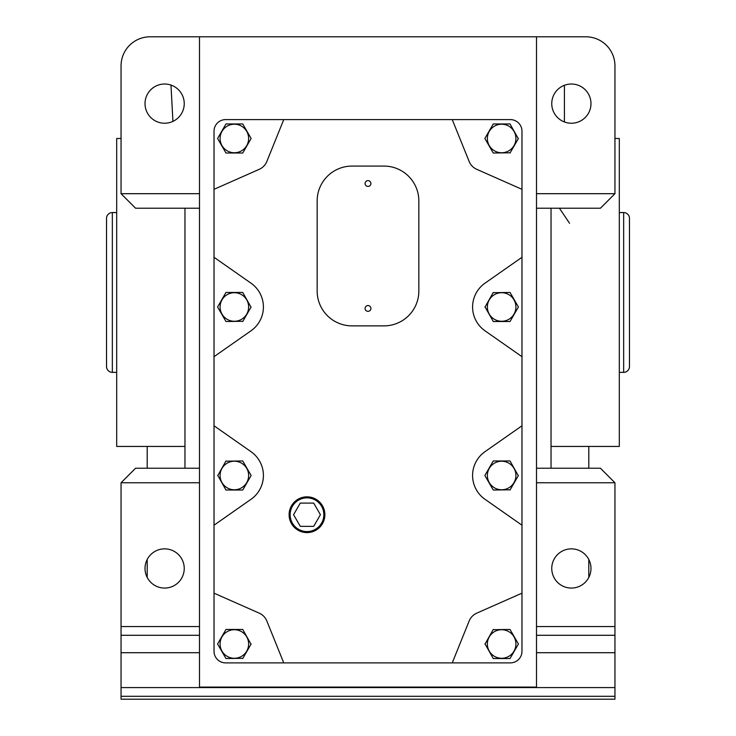 <?xml version="1.0" encoding="UTF-8"?>
<svg xmlns="http://www.w3.org/2000/svg" width="736" height="736" viewBox="0 0 736 736"><rect width="100%" height="100%" fill="white"/><g stroke="black" fill="none" stroke-linecap="round" stroke-linejoin="round"><path stroke-width="1.1" d="M112.341 212.566A5.814 5.814 0 0 0 106.527 218.38L106.527 366.546A5.814 5.814 0 0 0 112.341 372.361L112.341 212.566L116.693 212.566M623.659 212.566L623.659 372.361A5.814 5.814 0 0 0 629.473 366.546L629.473 218.38A5.814 5.814 0 0 0 623.659 212.566L619.307 212.566M121.054 138.488L116.693 138.488L116.693 446.439L184.966 446.439M147.2 446.439L147.2 468.234M147.2 559.48L147.2 577.447M184.239 568.459A19.614 19.614 0 0 1 164.634 588.073A19.614 19.614 0 0 1 145.02 568.459A19.614 19.614 0 0 1 164.634 548.854A19.614 19.614 0 0 1 184.239 568.459M551.034 446.439L619.307 446.439L619.307 138.488L614.946 138.488M588.8 577.447L588.8 559.48M184.239 103.62A19.614 19.614 0 0 1 164.634 123.234A19.614 19.614 0 0 1 145.02 103.62A19.614 19.614 0 0 1 164.634 84.014A19.614 19.614 0 0 1 184.239 103.62M590.98 568.459A19.614 19.614 0 0 1 571.366 588.073A19.614 19.614 0 0 1 551.761 568.459A19.614 19.614 0 0 1 571.366 548.854A19.614 19.614 0 0 1 590.98 568.459M590.98 103.62A19.614 19.614 0 0 1 571.366 123.234A19.614 19.614 0 0 1 551.761 103.62A19.614 19.614 0 0 1 571.366 84.014A19.614 19.614 0 0 1 590.98 103.62M324.87 514.712A17.876 17.876 0 0 1 306.986 532.597A17.876 17.876 0 0 1 289.11 514.712A17.876 17.876 0 0 1 306.986 496.837A17.876 17.876 0 0 1 324.87 514.712A17.848 17.848 0 0 0 306.986 496.864A17.848 17.848 0 0 0 289.138 514.712A17.848 17.848 0 0 0 306.986 532.56A17.848 17.848 0 0 0 324.834 514.712M214.02 425.785L251.022 451.692A29.054 29.054 0 0 1 251.022 499.293L214.02 525.2L214.02 131.22A11.62 11.62 0 0 1 225.639 119.6L510.361 119.6A11.62 11.62 0 0 1 521.98 131.22L521.98 651.259A11.62 11.62 0 0 1 510.361 662.888L225.639 662.888A11.62 11.62 0 0 1 214.02 651.259L214.02 525.2M214.02 257.287L251.022 283.194A29.054 29.054 0 0 1 251.022 330.786L214.02 356.693M220.082 644A14.278 14.278 0 0 1 234.361 629.722A14.278 14.278 0 0 1 248.63 644A14.278 14.278 0 0 1 234.361 658.278A14.278 14.278 0 0 1 220.082 644M242.862 658.324L225.97 658.527L217.58 644L225.97 629.473L242.742 629.473L251.013 644.202M290.14 514.712A16.854 16.854 0 0 1 306.986 497.867A16.854 16.854 0 0 1 323.84 514.712A16.854 16.854 0 0 1 306.986 531.567A16.854 16.854 0 0 1 290.14 514.712M487.37 475.493A14.278 14.278 0 0 1 501.639 461.214A14.278 14.278 0 0 1 515.918 475.493A14.278 14.278 0 0 1 501.639 489.771A14.278 14.278 0 0 1 487.37 475.493M510.149 489.817L493.258 490.02L484.868 475.493L493.258 460.966L510.03 460.966L518.3 475.704M487.37 138.488A14.278 14.278 0 0 1 501.639 124.209A14.278 14.278 0 0 1 515.918 138.488A14.278 14.278 0 0 1 501.639 152.757A14.278 14.278 0 0 1 487.37 138.488M510.149 152.803L493.258 153.014L484.868 138.488L493.258 123.961L510.03 123.961L518.3 138.69M220.082 138.488A14.278 14.278 0 0 1 234.361 124.209A14.278 14.278 0 0 1 248.63 138.488A14.278 14.278 0 0 1 234.361 152.757A14.278 14.278 0 0 1 220.082 138.488M242.742 123.961L251.132 138.488L242.742 153.014L225.97 153.014L217.58 138.488L225.97 123.961L242.742 123.961M220.082 306.986A14.278 14.278 0 0 1 234.361 292.716A14.278 14.278 0 0 1 248.63 306.986A14.278 14.278 0 0 1 234.361 321.264A14.278 14.278 0 0 1 220.082 306.986M242.862 321.31L225.97 321.512L217.58 306.986L225.97 292.459L242.742 292.459L251.013 307.197M370.907 183.512A2.907 2.907 0 0 1 368 186.42A2.907 2.907 0 0 1 365.093 183.512A2.907 2.907 0 0 1 368 180.614A2.907 2.907 0 0 1 370.907 183.512M370.907 308.439A2.907 2.907 0 0 1 368 311.346A2.907 2.907 0 0 1 365.093 308.439A2.907 2.907 0 0 1 368 305.541A2.907 2.907 0 0 1 370.907 308.439M536.507 468.234L551.034 468.234L551.034 208.214L536.507 208.214L536.507 687.093L199.493 687.093L199.493 468.234L184.966 468.234L184.966 208.214L135.58 208.214L121.054 193.688L199.493 193.688L199.493 208.214L184.966 208.214M199.493 468.234L199.493 208.214M184.966 468.234L135.58 468.234L121.054 482.761L121.054 699.2L614.946 699.2L614.946 696.293L121.054 696.293M172.932 121.394L170.973 85.063M199.493 193.688L199.493 36.8L585.893 36.8A29.054 29.054 0 0 1 614.946 65.854L614.946 193.688L600.42 208.214L551.034 208.214M199.493 482.761L121.054 482.761M121.054 687.58L614.946 687.58L614.946 696.293M614.946 687.58L614.946 652.712L536.507 652.712M121.054 626.566L199.493 626.566M588.8 468.234L588.8 446.439M536.507 626.566L614.946 626.566L614.946 482.761L600.42 468.234L551.034 468.234M121.054 193.688L121.054 65.854A29.054 29.054 0 0 1 150.107 36.8L199.493 36.8M614.946 626.566L614.946 652.712M536.507 36.8L536.507 208.214M536.507 193.688L614.946 193.688M614.946 482.761L536.507 482.761M452.254 662.888L469.154 621.009A14.527 14.527 0 0 1 476.753 613.162L521.98 593.161M493.138 629.676L510.03 629.473L518.42 644L510.03 658.527L493.258 658.527L484.987 643.798M484.987 644.202L493.258 629.473M283.746 662.888L266.846 621.009A14.527 14.527 0 0 0 259.247 613.162L214.02 593.161M521.98 189.327L476.753 169.317A14.527 14.527 0 0 1 469.154 161.469L452.254 119.6M283.746 119.6L266.846 161.469A14.527 14.527 0 0 1 259.247 169.317L214.02 189.327M521.98 525.2L484.978 499.293A29.054 29.054 0 0 1 484.978 451.692L521.98 425.785M521.98 356.693L484.978 330.786A29.054 29.054 0 0 1 484.978 283.194L521.98 257.287M493.138 292.67L510.03 292.459L518.42 306.986L510.03 321.512L493.258 321.512L484.987 306.783M484.987 307.197L493.258 292.459M225.851 461.178L242.742 460.966L251.132 475.493L242.742 490.02L225.97 490.02L217.7 475.29M217.7 475.704L225.97 460.966M251.132 644L242.742 658.527M518.42 644L510.03 658.527M317.161 200.946A34.859 34.859 0 0 1 352.02 166.088L383.98 166.088A34.859 34.859 0 0 1 418.839 200.946L418.839 291.014A34.859 34.859 0 0 1 383.98 325.873L352.02 325.873A34.859 34.859 0 0 1 317.161 291.014L317.161 200.946M518.42 475.493L510.03 490.02M518.42 306.986L510.03 321.512M518.42 138.488L510.03 153.014M251.132 138.488L242.742 153.014M251.132 306.986L242.742 321.512M251.132 475.493L242.742 490.02M515.918 644A14.278 14.278 0 0 1 501.639 658.278A14.278 14.278 0 0 1 487.37 644A14.278 14.278 0 0 1 501.639 629.722A14.278 14.278 0 0 1 515.918 644M515.918 306.986A14.278 14.278 0 0 1 501.639 321.264A14.278 14.278 0 0 1 487.37 306.986A14.278 14.278 0 0 1 501.639 292.716A14.278 14.278 0 0 1 515.918 306.986M248.63 475.493A14.278 14.278 0 0 1 234.361 489.771A14.278 14.278 0 0 1 220.082 475.493A14.278 14.278 0 0 1 234.361 461.214A14.278 14.278 0 0 1 248.63 475.493M300.279 526.341L313.702 526.341L320.408 514.712L313.702 503.093L300.279 503.093L293.572 514.712L300.279 526.341M199.493 652.712L121.054 652.712M199.493 635.288L121.054 635.288M614.946 635.288L536.507 635.288M564.42 85.284L564.42 121.964M559.424 208.214L569.554 223.284M116.693 372.361L112.341 372.361M623.659 372.361L619.307 372.361"/></g></svg>
